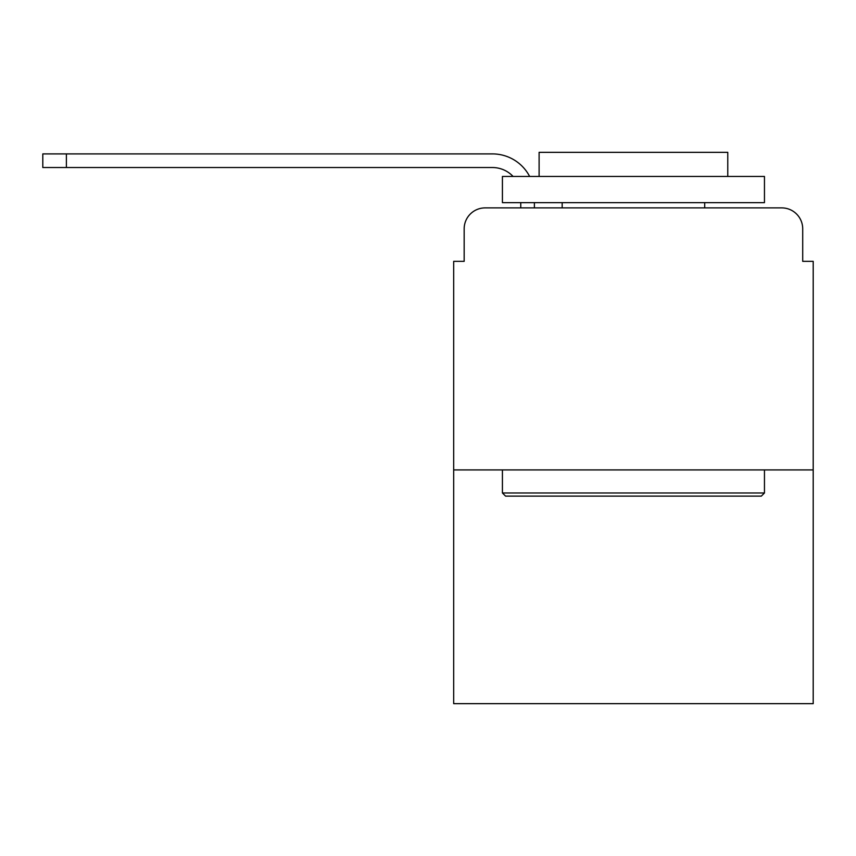 <?xml version="1.0" encoding="UTF-8"?>
<svg xmlns="http://www.w3.org/2000/svg" width="856" height="856" viewBox="0 0 856 856"><rect width="100%" height="100%" fill="white"/><g stroke="black" fill="none" stroke-linecap="round" stroke-linejoin="round"><path stroke-width="1.28" d="M464.166 228.852L464.166 261.337L464.166 228.852A20.961 20.961 0 0 1 485.127 207.89L520.758 207.89L520.758 202.647M813.2 469.923L453.68 469.923L453.68 703.664L813.2 703.664L813.2 261.337L802.714 261.337L802.714 228.852A20.961 20.961 0 0 0 781.753 207.89L485.127 207.89M453.68 469.923L453.68 261.337L464.166 261.337M534.39 202.647L534.39 207.89L551.681 207.89M715.199 207.89L781.753 207.89M802.714 261.337L802.714 228.852M513.076 176.443A28.302 28.302 0 0 0 492.457 167.53A28.302 28.302 0 0 1 513.076 176.443A28.302 28.302 0 0 0 492.457 167.53A28.302 28.302 0 0 1 513.076 176.443A28.302 28.302 0 0 0 492.457 167.53A28.302 28.302 0 0 1 513.076 176.443A28.302 28.302 0 0 0 492.457 167.53A28.302 28.302 0 0 1 513.076 176.443A28.302 28.302 0 0 0 492.457 167.53L42.8 167.53L42.8 153.909L492.457 153.909A41.923 41.923 0 0 1 529.639 176.443M66.383 153.909L492.457 153.909L66.383 153.909L492.457 153.909L66.383 153.909L492.457 153.909L66.383 153.909L492.457 153.909L66.383 153.909L66.383 167.53M761.316 496.127L505.564 496.127L502.419 492.981L764.462 492.981L761.316 496.127M502.419 176.443L764.462 176.443L764.462 202.647L502.419 202.647L502.419 176.443M727.771 176.443L727.771 152.336L539.109 152.336L539.109 176.443M502.419 469.923L502.419 492.981M764.462 469.923L764.462 492.981M562.167 202.647L562.167 207.89M704.713 202.647L704.713 207.89"/></g></svg>
